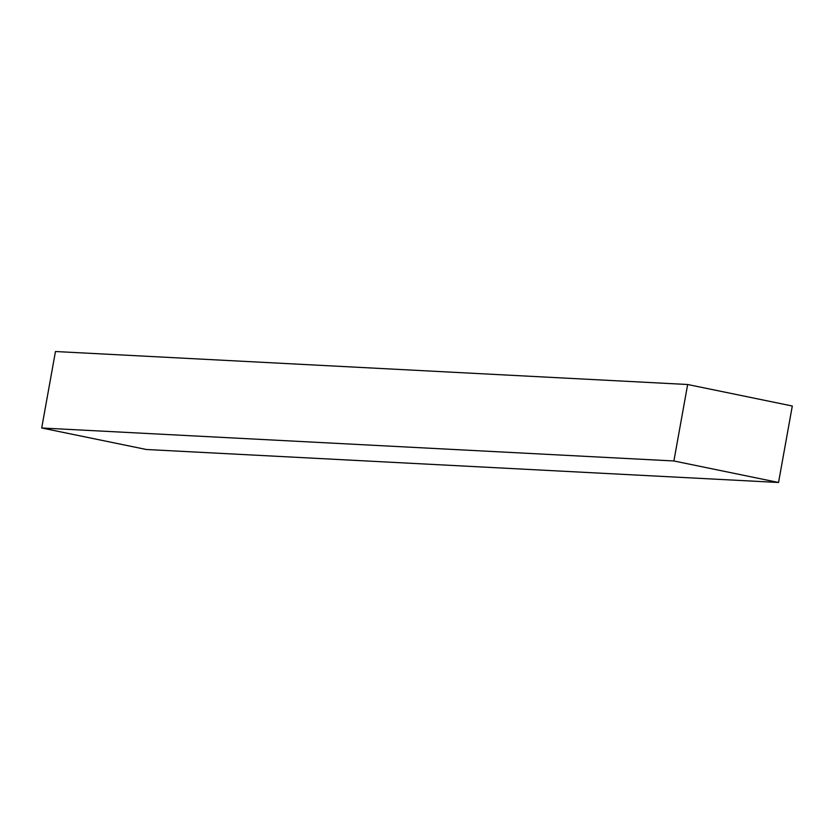 <?xml version="1.0" encoding="UTF-8"?>
<svg xmlns="http://www.w3.org/2000/svg" width="834" height="834" viewBox="0 0 834 834"><rect width="100%" height="100%" fill="white"/><g stroke="black" fill="none" stroke-linecap="round" stroke-linejoin="round"><path stroke-width="1.25" d="M792.3 406.012L687.654 384.505L673.893 460.973L778.539 482.479L792.3 406.012M673.893 460.973L41.7 427.988L55.461 351.521L687.654 384.505M41.7 427.988L146.346 449.495L778.539 482.479"/></g></svg>

